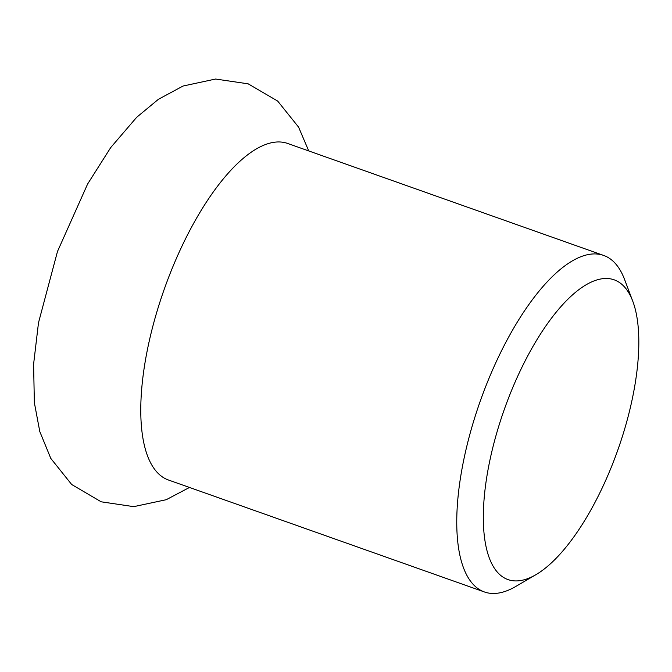 <?xml version="1.0" encoding="UTF-8"?>
<svg xmlns="http://www.w3.org/2000/svg" width="672" height="672" viewBox="0 0 672 672"><rect width="100%" height="100%" fill="white"/><g stroke="black" fill="none" stroke-linecap="round" stroke-linejoin="round"><path stroke-width="1.01" d="M632.78 301.258L624.565 279.468A178.508 67.67 109.5 0 0 603.666 255.436L287.692 143.472A178.508 67.67 109.5 0 0 165.354 286.129A178.508 67.67 109.5 0 0 168.445 480.001L484.42 591.965A178.508 67.67 109.5 0 0 515.785 586.454L535.895 574.694A159.004 60.278 109.5 0 0 616.921 452.542A159.004 60.278 109.5 0 0 632.78 301.258A159.004 60.278 109.5 0 0 505.201 406.921A159.004 60.278 109.5 0 0 535.895 574.694M603.666 255.436A178.508 67.67 109.5 0 0 481.337 398.093A178.508 67.67 109.5 0 0 484.42 591.965M308.725 150.931L298.595 127.142L277.67 101.069L248.161 83.832L215.586 79.036L183.07 86.024L158.441 99.271L136.668 117.306L110.737 147.538L87.595 184.052L57.49 251.471L38.489 322.795L33.6 364.14L34.348 402.595L39.782 431.525L50.786 458.388L71.694 484.52L101.186 501.808L133.753 506.646L166.244 499.708L189.479 487.452"/></g></svg>
